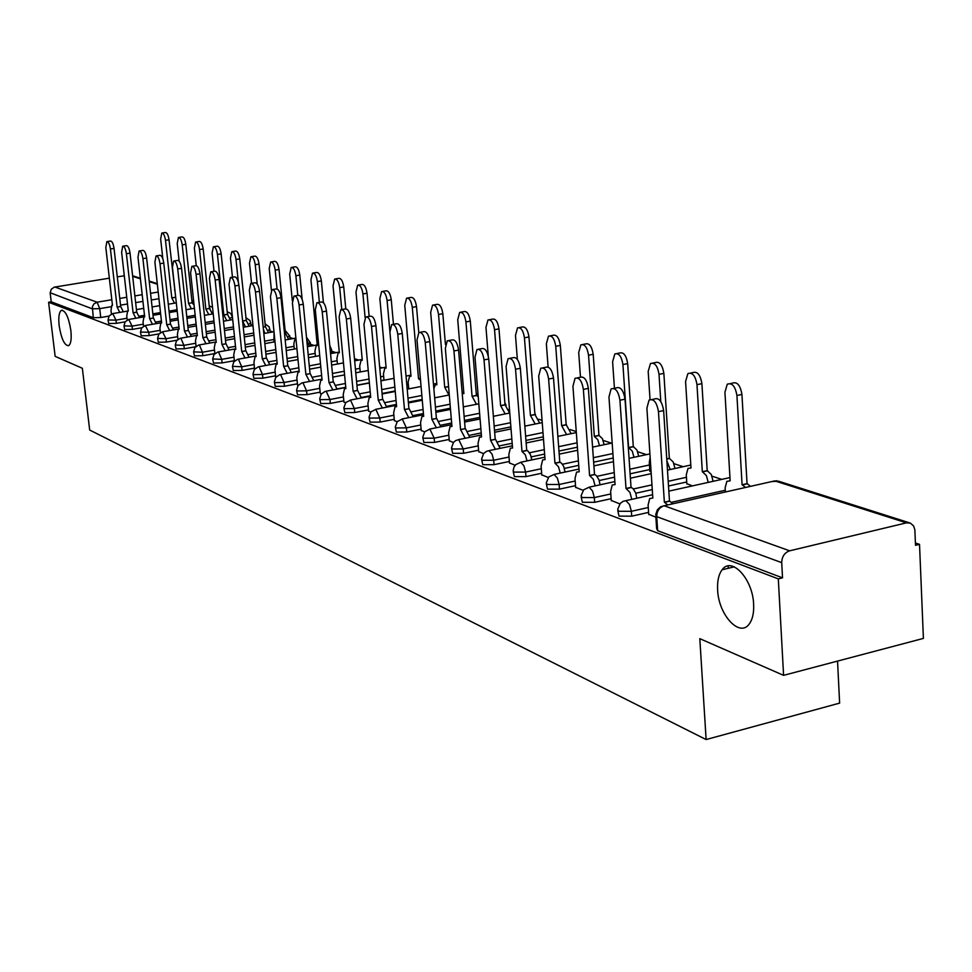 <?xml version="1.0" encoding="UTF-8"?>
<svg xmlns="http://www.w3.org/2000/svg" width="972" height="972" viewBox="0 0 972 972"><rect width="100%" height="100%" fill="white"/><g stroke="black" fill="none" stroke-linecap="round" stroke-linejoin="round"><path stroke-width="1.46" d="M717.615 589.822C717.178 581.037 718.685 574.343 722.135 569.762C731.527 556.093 752.814 578.947 753.628 604.268C754.029 612.627 752.644 619.091 749.497 623.635C739.984 638.337 718.442 614.997 717.615 589.822M59.158 325.705C58.296 317.176 59.049 312.048 61.418 310.335C65.513 310.457 68.66 317.139 70.847 330.383C71.685 338.863 70.944 343.954 68.623 345.68C64.504 345.582 61.345 338.924 59.158 325.705M617.803 510.81L619.018 516.12L631.715 516.181L631.387 511.308L618.69 511.26L617.706 509.34L620.294 503.375L623.259 501.26L625.919 500.677L629.528 504.517L631.387 511.308L648.275 507.518M581.183 497.105L582.362 502.281L594.67 502.317L594.329 497.567L582.021 497.543L581.086 495.793L583.674 489.803L589.093 487.227L592.531 490.957L594.329 497.567L610.793 493.946M546.373 484.08L547.528 489.135L559.459 489.147L559.119 484.506L547.175 484.506L546.276 482.914L548.852 476.912L554.089 474.458L557.381 478.066L559.119 484.506L575.181 481.031M513.24 471.687L514.37 476.62L525.961 476.608L525.609 472.076L514.006 472.1L513.167 470.642L514.018 467.058L515.719 464.64L520.785 462.308L523.92 465.795L525.609 472.076L541.307 468.747M481.687 459.89L482.78 464.701L494.043 464.665L493.691 460.242L482.416 460.278L481.614 458.942L483.643 453.511L486.559 451.287L489.05 450.716L492.051 454.106L493.691 460.242L509.024 457.034M451.591 448.627L452.648 453.329L463.608 453.28L463.243 448.943L452.284 449.003L451.518 447.776L453.523 442.369L455.783 440.51L458.784 439.672L463.243 448.943L478.236 445.869M422.856 437.874L423.877 442.467L434.545 442.406L434.18 438.165L423.513 438.238L422.784 437.108L424.764 431.726L429.879 429.126L434.18 438.165L448.845 435.201M395.385 427.595L396.382 432.09L406.77 432.005L406.393 427.862L396.005 427.947L395.312 426.915L397.269 421.569L402.25 419.041L406.393 427.862L420.742 425.007M369.093 417.766L370.065 422.164L380.186 422.067L379.821 418.009L369.688 418.106L369.044 417.146L370.952 411.849L375.824 409.394L379.821 418.009L393.867 415.238M343.918 408.349L344.866 412.65L354.731 412.541L354.367 408.556L344.489 408.677L343.869 407.79L345.753 402.542L350.503 400.16L354.367 408.556L368.121 405.895M319.788 399.322L320.711 403.526L330.346 403.416L329.97 399.516L320.335 399.638L319.739 398.812L321.149 394.17L325.134 391.4L326.228 391.303L329.97 399.516L343.444 396.928M296.642 390.659L297.529 394.778L306.933 394.656L306.557 390.829L297.153 390.963L296.594 390.197L297.979 385.605L301.928 382.895L302.948 382.798L306.557 390.829L319.776 388.338M274.408 382.348L275.27 386.382L284.456 386.248L284.079 382.494L274.894 382.64L274.371 381.935L275.72 377.379L279.632 374.718L280.592 374.633L284.079 382.494L297.043 380.076M253.048 374.354L253.886 378.315L262.865 378.169L262.489 374.487L253.51 374.633L253.012 373.977L254.336 369.482L258.212 366.857L259.099 366.796L262.489 374.487L275.197 372.142M232.502 366.675L233.316 370.551L242.089 370.393L241.712 366.784L232.466 366.323L233.766 361.888L237.605 359.312L238.432 359.251L241.712 366.784L254.19 364.5M212.722 359.276L213.512 363.078L222.102 362.908L221.725 359.361L212.686 358.96L213.962 354.573L217.777 352.046L218.542 351.998L221.725 359.361L233.973 357.161M193.671 352.156L194.449 355.873L202.844 355.703L202.48 352.228L193.635 351.864L194.886 347.526L198.665 345.036L199.382 344.999L202.48 352.228L214.508 350.078M175.312 345.279L176.066 348.936L184.291 348.766L183.915 345.339L175.276 345.024L176.503 340.735L180.245 338.292L180.914 338.256L183.915 345.339L195.737 343.262M157.598 338.657L158.339 342.241L166.394 342.071L166.03 338.706L157.573 338.414L158.776 334.186L162.47 331.792L166.03 338.706L177.633 336.677M140.503 332.266L141.219 335.79L149.129 335.607L148.752 332.303L140.478 332.047L141.669 327.868L145.314 325.511L148.752 332.303L160.173 330.322M124.003 326.094L124.708 329.557L132.447 329.362L132.083 326.118L123.979 325.887L125.145 321.768L128.754 319.448L132.083 326.118L143.297 324.186M108.05 320.128L108.73 323.53L116.336 323.336L115.96 320.14L108.026 319.946L109.18 315.876L112.752 313.592L115.96 320.14L127.004 318.257M783.59 675.346L699.804 638.653L706.122 739.546L89.679 430.037L82.353 368.279L55.149 356.36L48.6 302.268L778.305 578.875L783.59 675.346L923.4 638.41L919.524 544.344L915.417 542.996M721.783 479.378L712.039 476.183M683.182 466.694L673.961 463.668M646.465 454.641L637.717 451.761M611.51 443.159L603.187 440.425M576.25 431.568L570.248 429.6M542.06 420.341L538.804 419.272M509.51 409.649L508.745 409.394M406.831 375.909L405.992 375.642M382.275 367.841L379.675 366.991M358.68 360.102L354.452 358.704M335.996 352.642L331.707 351.232M314.163 345.473L310.42 344.246M293.143 338.56L289.911 337.503M272.877 331.914L270.119 331.002M252.927 325.353L251.031 324.733M837.548 661.082L839.626 703.121L706.122 739.546M919.524 544.344L915.515 545.316L914.846 529.776L913.583 525.901L910.387 523.106L906.451 522.851L789.641 550.82C784.55 552.643 781.901 556.592 781.707 562.654L656.72 516.642L655.699 514.565L657.376 509.778L660.559 506.801L664.131 505.756L789.641 550.82M778.305 578.875L782.533 577.842L781.707 562.654M109.01 316.107L100.748 317.504L99.715 308.634L92.267 308.829L50.179 292.742L51.297 289.231L54.262 287.153L109.338 278.174M117.296 276.886L124.294 275.756M50.216 293.35L51.237 301.83L48.6 302.268M265.708 365.496L262.27 358.802L255.478 292.037C254.543 286.169 252.963 283.326 250.764 283.484L249.342 290.215L256.134 356.615L255.089 356.603L253.959 362.179L254.543 369.202M297.517 384.827L298.21 385.301M320.25 393.21L321.392 393.854M343.918 401.934L345.558 402.76M368.595 411.022L370.769 412.055M394.34 420.512L397.098 421.763M421.216 430.414L424.606 431.908M449.319 440.766L453.389 442.527M478.71 451.603L483.534 453.632M509.486 462.939L515.136 465.296M541.769 474.834L548.305 477.519M649.891 471.189L651.106 471.87M575.643 487.324L583.164 490.374M686.84 483.716L692.453 485.891M611.254 500.446L619.844 503.897M648.725 514.249L655.869 517.189M648.591 512.378L631.715 516.181M686.73 481.978L668.505 486M652.273 489.584L635.809 493.229M611.133 498.685L594.67 502.317M649.782 469.549L630.111 473.814M614.559 477.191L599.226 480.52M575.521 485.66L559.459 489.147M613.223 458.006L593.637 462.186M578.717 465.357L564.416 468.407M541.647 473.267L525.961 476.608M577.392 447.193L558.973 451.057M544.636 454.07L531.259 456.864M509.377 461.457L494.043 464.665M543.324 436.841L525.961 440.413M512.171 443.268L499.632 445.844M478.589 450.182L463.608 453.28M510.871 426.902L494.493 430.232M481.213 432.929L469.452 435.31M449.198 439.429L434.545 442.406M479.937 417.365L464.458 420.463M451.664 423.027L440.62 425.238M421.107 429.138L406.77 432.005M450.413 408.216L435.772 411.107M423.428 413.537L413.027 415.591M394.231 419.297L380.186 422.067M422.188 399.419L408.337 402.116M396.418 404.437L386.625 406.345M368.485 409.868L354.731 412.541M408.677 388.375L407.147 388.666M395.203 390.963L382.081 393.478M370.551 395.689L361.317 397.463M343.821 400.829L330.346 403.416M383.989 380.052L380.915 380.635M369.372 382.822L356.918 385.179M345.765 387.293L337.041 388.946M320.14 392.153L306.933 394.656M297.42 383.818L284.456 386.248M275.574 375.812L262.865 378.169M254.567 368.109L242.089 370.393M234.349 360.697L222.102 362.908M225.14 350.722L221.92 344.416L215.152 280.07C214.253 274.493 212.795 271.747 210.766 271.844L209.454 278.381L216.234 342.387L215.31 342.363L214.265 347.794L214.873 353.565L202.844 355.703M195.542 346.773L184.291 348.766M176.928 340.224L166.394 342.071M159.019 333.894L149.129 335.607M141.742 327.771L132.447 329.362M125.084 321.841L116.336 323.336M728.149 565.959L728.295 568.28M782.533 577.842L657.655 530.7L656.622 528.574L655.808 516.193M51.237 301.83L93.3 317.698L100.748 317.504M119.75 312.413L117.09 307.043L120.674 306.435L123.335 311.805M107.199 241.566L110.456 241.056C112.059 241.105 113.262 243.547 114.04 248.419L120.674 306.435M117.09 307.043L110.431 248.978C109.642 244.118 108.451 241.664 106.847 241.627L105.826 247.617L112.473 305.402L111.829 305.366L111.002 310.372L111.416 314.029M174.523 303.167L171.789 297.869L165.483 240.327C164.718 235.503 163.49 233.086 161.802 233.061L160.659 239.027L162.834 258.807M162.178 233.001L165.337 232.515C167.038 232.539 168.265 234.957 169.031 239.78L175.713 297.456M175.3 297.286L171.789 297.869M135.813 318.245L133.079 312.741L136.712 312.121L139.458 317.625M123.067 246.171L126.348 245.649C128.025 245.673 129.252 248.176 130.054 253.145L136.712 312.121M133.079 312.741L126.384 253.716C125.595 248.747 124.355 246.256 122.691 246.232L121.634 252.307L128.304 311.04L127.611 311.004L126.749 316.082L127.198 320.007M152.434 324.284L149.615 318.634L153.467 318.063L156.14 323.652M139.494 250.934L142.799 250.412C144.536 250.412 145.812 252.951 146.626 258.03L153.309 318.014M149.615 318.634L142.908 258.625C142.094 253.546 140.819 250.995 139.093 250.995L137.975 257.155L144.682 316.884L143.953 316.848L143.054 321.987L143.528 326.203M191.35 308.792L188.532 303.361L182.214 244.871C181.436 239.95 180.172 237.484 178.423 237.484L177.232 243.522L179.14 261.164M178.824 237.411L182.007 236.913C183.757 236.925 185.032 239.379 185.81 244.312L192.104 302.754L194.096 305.244M192.104 302.754L188.532 303.361M208.761 314.612L205.857 309.035L199.527 249.573C198.738 244.543 197.425 242.028 195.603 242.052L194.364 248.176L196.235 265.623M196.04 241.979L199.236 241.469C201.07 241.457 202.37 243.96 203.172 248.99L209.478 308.428L212.382 313.992M209.478 308.428L205.857 309.035M169.65 330.541L166.734 324.745L170.477 324.101L173.405 329.897M156.504 255.855L159.821 255.332C161.619 255.308 162.944 257.896 163.782 263.096L170.477 324.101M166.734 324.745L160.003 263.704C159.177 258.503 157.853 255.915 156.055 255.928L154.9 262.185L161.631 322.923L160.854 322.886L159.918 328.099L160.429 332.643M187.487 337.029L184.473 331.063L188.447 330.468L191.29 336.361M174.122 260.97L177.463 260.423C179.334 260.387 180.695 263.023 181.545 268.333L188.276 330.407M184.473 331.063L177.718 268.952C176.868 263.643 175.507 261.006 173.636 261.043L172.433 267.385L179.176 329.18L178.362 329.156L177.39 334.429L177.925 339.337M205.967 343.748L202.856 337.624L206.708 336.944L209.831 343.067M192.383 266.255L195.737 265.721C197.693 265.648 199.102 268.333 199.977 273.776L206.708 336.944M202.856 337.624L196.089 274.408C195.214 268.965 193.805 266.279 191.861 266.34L190.609 272.78L197.365 335.668L196.502 335.644L195.494 340.99L196.065 346.299M226.78 320.639L223.791 314.916L217.449 254.445C216.635 249.294 215.286 246.742 213.39 246.779L212.103 252.987L214.034 271.31M213.852 246.706L217.084 246.183C218.979 246.147 220.328 248.698 221.142 253.85L227.46 314.284L230.461 319.995M227.46 314.284L223.791 314.916M245.442 326.871L242.623 321.088L246.256 320.408L249.172 326.228M238.334 282.014L236.002 259.475C235.175 254.214 233.778 251.614 231.81 251.675L230.461 257.981L232.454 277.214M232.308 251.59L235.552 251.068C237.52 251.007 238.918 253.607 239.756 258.868L246.256 320.408M246.074 320.347L242.611 320.954M264.785 333.347L263.363 329.01M257.203 284.031L255.235 264.7C254.385 259.317 252.939 256.669 250.898 256.754L249.488 263.145L251.554 283.35M251.444 256.657L254.688 256.134C256.742 256.049 258.188 258.698 259.038 264.08L265.368 326.641L268.564 332.679M265.368 326.641L263.157 327.029M221.92 344.416L226.026 343.796L229.064 350.029M211.325 271.747L214.703 271.2C216.732 271.103 218.202 273.837 219.089 279.414L225.844 343.724M277.056 288.903L275.185 270.119C274.311 264.603 272.804 261.893 270.678 262.015L269.22 268.503L271.395 290.13M274.068 332.412L273.922 341.998M271.273 261.918L274.529 261.383C276.668 261.261 278.162 263.959 279.037 269.475L285.367 333.153L288.672 339.362M285.367 333.153L284.517 333.311M245.041 357.963L241.712 351.475L245.88 350.831L249.014 357.246M230.996 277.457L234.374 276.899C236.5 276.765 238.019 279.559 238.93 285.27L245.685 350.758M241.712 351.475L234.932 285.938C234.009 280.228 232.502 277.433 230.388 277.555L229.015 284.189L235.807 349.373L234.823 349.349L233.742 354.853L234.398 361.147M295.925 338.548L295.014 338.584L293.811 344.052L294.297 349.057M297.797 295.415L295.877 275.732C294.978 270.082 293.423 267.324 291.199 267.47L289.692 274.055L292.341 300.943M291.855 267.373L295.111 266.826C297.335 266.68 298.902 269.426 299.789 275.076L302.146 299.291M306.775 340.224L309.533 346.311M262.27 358.802L266.51 358.146L269.754 364.755M251.432 283.374L254.81 282.803C257.033 282.645 258.613 285.489 259.548 291.345L266.304 358.073M319.363 302.328L317.37 281.576C316.447 275.769 314.831 272.962 312.51 273.144L310.943 279.827L317.285 345.546L316.192 345.558L314.94 351.086L315.45 356.396M313.227 273.035L316.483 272.488C318.804 272.294 320.432 275.1 321.343 280.896L323.421 302.705M330.188 349.92L331.185 353.516M287.202 373.321L283.642 366.42L287.943 365.739L291.308 372.555M272.67 289.535L276.06 288.963C278.369 288.757 280.009 291.661 280.981 297.675L287.736 365.666M283.642 366.42L276.85 298.38C275.878 292.365 274.25 289.449 271.941 289.656L270.459 296.484L277.251 364.148L276.133 364.148L274.967 369.785L275.696 377.002M357.076 398.787L353.103 391.181L346.348 319.01L350.685 318.245C349.628 311.696 347.769 308.61 345.109 308.975L341.767 309.558L339.702 287.639C338.766 281.686 337.077 278.818 334.66 279.049L333.032 285.829L339.35 352.787L338.183 352.787L336.895 358.401L337.418 364.026M335.425 278.915L338.681 278.369C341.111 278.138 342.8 280.993 343.736 286.947L345.777 308.78M309.558 381.461L305.864 374.342L310.25 373.649L313.725 380.684M294.771 295.938L298.149 295.354C300.579 295.111 302.28 298.076 303.276 304.248L310.032 373.576M305.864 374.342L299.072 304.977C298.088 298.793 296.375 295.828 293.969 296.071L292.426 303.009L299.218 371.972L298.027 371.984L296.812 377.707L297.541 385.058M365.095 317.54L362.933 293.945C361.961 287.821 360.211 284.905 357.672 285.173L355.983 292.062L362.289 360.296L361.037 360.32L359.701 366.007L360.26 371.972M358.522 285.027L361.766 284.48C364.306 284.201 366.055 287.117 367.027 293.228L369.141 316.386M332.825 389.942L328.998 382.591L333.457 381.875L337.065 389.14M317.783 302.608L321.149 302.025C323.688 301.721 325.474 304.746 326.495 311.101L333.226 381.802M328.998 382.591L322.23 311.854C321.197 305.487 319.423 302.462 316.896 302.754L315.305 309.789L322.072 380.125L320.796 380.149L319.545 385.945L320.262 393.441M389.894 331.61L387.099 300.506C386.103 294.212 384.28 291.236 381.632 291.564L379.87 298.538L386.151 368.121L384.815 368.145L383.43 373.916L384.001 380.246M382.555 291.406L385.775 290.847C388.435 290.519 390.27 293.495 391.266 299.777L393.453 324.271M353.103 391.181L357.635 390.452L361.39 397.961M350.685 318.245L357.404 390.367M346.348 319.01C345.291 312.462 343.444 309.363 340.783 309.728L339.131 316.872L345.886 388.618L344.525 388.642L343.225 394.523L343.942 402.165M420.536 380.344L418.519 378.728L412.286 307.346C411.253 300.87 409.346 297.821 406.563 298.21L404.753 305.293L410.998 376.261L409.564 376.31L408.131 382.142L408.726 388.873M407.596 298.027L410.792 297.468C413.574 297.092 415.481 300.129 416.514 306.593L418.774 332.582M420.354 378.375L418.519 378.728M382.373 408.021L378.242 400.148L382.859 399.395L386.747 407.159M366.784 316.811L370.089 316.216C372.883 315.791 374.828 318.95 375.921 325.693L382.603 399.31M378.242 400.148L371.511 326.483C370.417 319.727 368.485 316.568 365.703 316.993L363.978 324.247L370.709 397.463L369.238 397.512L367.902 403.477L368.619 411.265M448.955 395.045L444.726 387.306L438.53 314.466C437.473 307.808 435.48 304.698 432.564 305.147L430.681 312.34L436.878 384.742L435.335 384.803L433.84 388.606M433.694 304.953L436.853 304.394C439.781 303.932 441.774 307.043 442.831 313.701L445.443 344.562M448.578 386.564L444.726 387.306M408.762 417.656L404.474 409.504L409.176 408.726L413.222 416.769M392.895 324.369L396.163 323.785C399.103 323.275 401.132 326.507 402.262 333.469L408.92 408.629M404.474 409.504L397.779 334.283C396.649 327.309 394.62 324.077 391.692 324.587L389.918 331.938L396.612 406.697L395.033 406.77L393.648 412.796L394.365 420.755M476.462 404.291L472.064 396.272L465.928 321.914C464.823 315.025 462.745 311.854 459.671 312.389L457.727 319.679L463.875 393.587L462.222 393.672M460.935 312.158L464.033 311.611C467.107 311.076 469.197 314.248 470.302 321.112L476.389 395.422L478.248 396.698M476.389 395.422L472.064 396.272M436.343 427.729L431.872 419.272L436.671 418.47L440.875 426.817M420.183 332.278L423.403 331.695C426.489 331.1 428.628 334.392 429.794 341.585L436.404 418.373M431.872 419.272L425.238 342.423C424.059 335.231 421.933 331.926 418.847 332.521L417.012 339.981L423.671 416.344L421.957 416.441L420.536 422.541L421.24 430.669M505.185 413.938L500.604 405.616L494.541 329.678C493.387 322.57 491.2 319.326 487.98 319.958L485.964 327.345L488.284 356.007M489.378 319.703L492.403 319.144C495.647 318.524 497.834 321.756 498.976 328.864L505.003 404.741L509.595 413.051M505.003 404.741L500.604 405.616M465.187 438.275L460.534 429.49L465.418 428.664L469.804 437.339M448.736 340.552L451.871 339.981C455.139 339.277 457.375 342.642 458.59 350.078L465.138 428.567M460.534 429.49L453.948 350.953C452.733 343.505 450.498 340.139 447.242 340.832L445.346 348.401L451.944 426.429L450.097 426.55L448.627 432.734L449.331 441.033M535.195 424.035L530.433 415.396L524.443 337.794C523.252 330.456 520.956 327.139 517.554 327.868L515.488 335.364L517.359 359.421M519.109 327.576L522.061 327.029C525.475 326.313 527.772 329.617 528.962 336.956L534.916 414.497L539.679 423.112M534.916 414.497L530.433 415.396M495.392 449.319L490.532 440.182L495.513 439.332L500.082 448.347M478.625 349.215L481.675 348.656C485.113 347.83 487.47 351.281 488.746 358.984L495.21 439.223M490.532 440.182L484.02 359.871C482.744 352.168 480.399 348.717 476.96 349.531L475.004 357.198L481.541 436.975L479.524 437.133L478.03 443.39L478.734 451.871M566.603 434.593L561.634 425.627L555.741 346.299C554.502 338.693 552.084 335.304 548.487 336.142L546.361 343.748L548.111 367.015M550.237 335.826L553.068 335.291C556.677 334.453 559.094 337.831 560.334 345.425L566.19 424.691L571.172 433.658M566.19 424.691L561.634 425.627M527.031 460.91L525.342 454.835L521.964 451.397L526.727 450.401L527.966 451.032L530.469 454.617L531.806 459.902M509.972 358.303L512.888 357.745C516.533 356.797 519.024 360.32 520.348 368.303L526.727 450.401M521.964 451.397L515.537 369.226C514.212 361.232 511.734 357.708 508.101 358.656L506.084 366.42L512.548 448.031L510.349 448.226L508.83 454.544L509.51 463.219M599.493 445.674L597.792 439.696L594.317 436.331L588.534 355.193C587.234 347.308 584.682 343.857 580.879 344.829L578.705 352.532L580.466 377.051M582.836 344.465L585.545 343.942C589.348 342.97 591.912 346.421 593.199 354.294L598.946 435.371L602.433 438.724L604.134 444.702M598.946 435.371L594.317 436.331M560.237 473.085L558.499 466.767L554.939 463.146L559.799 462.125L561.585 463.207L563.736 466.536L565.097 472.04M542.862 367.841L545.632 367.307C549.496 366.189 552.12 369.785 553.518 378.096L559.799 462.125M554.939 463.146L548.621 379.044C547.224 370.733 544.599 367.137 540.748 368.242L538.695 376.103L545.049 459.622L542.668 459.878L541.112 466.244L541.793 475.126M633.987 457.314L632.25 451.093L628.58 447.557L622.918 364.536C621.545 356.335 618.86 352.812 614.839 353.942L612.603 361.73L614.438 388.265M617.038 353.516L619.577 353.03C623.611 351.888 626.308 355.424 627.669 363.601L633.294 446.561L636.964 450.085L638.701 456.293M633.294 446.561L628.58 447.557M595.107 485.879L593.333 479.281L589.579 475.502L594.524 474.433L596.407 475.563L599.019 479.937L600.052 484.809M577.429 377.853L580.017 377.343C584.111 376.055 586.894 379.736 588.364 388.375L594.524 474.433M589.579 475.502L583.37 389.371C581.9 380.708 579.13 377.027 575.047 378.327L572.945 386.273L579.191 471.797L576.578 472.113L574.999 478.528L575.667 487.616M670.182 469.525L666.877 460.837M660.79 401.558L659.016 374.342C657.582 365.812 654.727 362.204 650.462 363.528L648.19 371.401L650.037 399.516M650.134 457.314L649.308 462.514L649.904 471.469M652.941 363.042L655.286 362.58C659.563 361.256 662.418 364.852 663.864 373.382L669.331 458.31L673.207 461.992L674.981 468.48M669.331 458.31L666.756 458.857M631.788 499.365L629.941 492.391L626.004 488.479L631.035 487.373L633.015 488.564L635.749 493.059L636.83 498.247M613.794 388.399L616.151 387.925C620.5 386.419 623.465 390.173 625.02 399.188L631.035 487.373M626.004 488.479L619.942 400.221C618.386 391.194 615.434 387.427 611.096 388.934L608.958 396.965L615.069 484.591L612.214 484.979L610.623 491.443L611.279 500.738M708.224 482.391L706.365 475.527L702.319 471.724L696.973 384.645C695.454 375.751 692.416 372.069 687.884 373.6L685.576 381.546L690.983 468.006L687.994 468.431L686.281 474.822L686.852 483.995M690.703 373.041L692.793 372.628C697.349 371.085 700.375 374.767 701.906 383.648L707.203 470.642L711.261 474.458L713.108 481.31M707.203 470.642L702.319 471.724M667.74 504.942L664.35 502.16L669.477 501.005L672.867 503.788M652.115 399.504L654.192 399.091C658.834 397.317 661.968 401.157 663.633 410.585L669.477 501.005M664.35 502.16L658.457 411.654C656.793 402.214 653.658 398.374 649.041 400.136L646.89 408.216L652.832 498.053L649.697 498.539L648.105 505.027L648.737 514.553M745.56 487.458L742.073 484.749L736.922 395.495C735.294 386.188 732.074 382.446 727.25 384.232L724.93 392.238L730.142 480.836L726.862 481.359L725.136 487.774L725.391 491.99M730.458 383.576L732.244 383.211C737.092 381.425 740.312 385.167 741.94 394.462L747.043 483.631L750.542 486.34M747.043 483.631L742.073 484.749M906.451 522.851L774.769 480.897L664.131 505.756C659.32 507.396 656.841 511.029 656.72 516.642L657.655 530.7M158.946 298.72L151.292 299.996M142.945 301.393L135.643 302.62M127.502 303.981L120.528 305.147M111.063 306.727L99.715 308.634L97.091 302.195L111.829 299.74M119.763 298.428L126.737 297.262M134.877 295.913L142.191 294.698M150.551 293.301L158.205 292.037M157.343 284.213L149.251 281.625M140.405 278.818L132.678 276.352M54.845 287.019L97.091 302.195L93.81 304.005L92.352 306.885L93.3 317.698M725.294 490.24L671.616 502.281M686.426 477.301L668.201 481.31M651.969 484.882L633.416 488.965M649.478 464.981L629.795 469.233M614.231 472.599L597.075 476.304M612.907 453.547L593.321 457.703M578.389 460.874L562.472 464.252M577.076 442.831L558.645 446.683M544.296 449.672L529.497 452.758M542.996 432.564L525.621 436.136M511.831 438.967L498.029 441.798M510.543 422.723L494.153 426.04M480.861 428.725L467.982 431.325M479.597 413.27L464.118 416.356M451.312 418.908L439.259 421.313M450.072 404.206L435.432 407.074M423.075 409.504L411.788 411.727M421.848 395.483L407.985 398.168M396.054 400.476L385.471 402.53M408.337 384.523L406.806 384.815M394.863 387.099L381.729 389.614M370.198 391.813L360.248 393.721M383.648 376.273L380.574 376.857M369.02 379.031L356.566 381.389M345.412 383.49L336.045 385.264M359.919 368.352L355.424 369.19M344.258 371.268L332.436 373.479M321.635 375.496L312.814 377.136M337.114 360.721L331.318 361.791M320.505 363.783L309.278 365.861M298.805 367.793L290.494 369.324M315.159 353.395L308.185 354.671M297.699 356.578L287.032 358.522M276.874 360.369L269.025 361.803M294.03 346.336L285.962 347.782M275.793 349.616L265.635 351.451M255.782 353.225L248.37 354.561M273.679 339.532L264.591 341.148M254.725 342.909L245.053 344.635M235.491 346.336L228.481 347.587M253.716 333.019L244.033 334.733M234.459 336.421L225.249 338.049M215.942 339.69L209.308 340.856M233.462 326.92L224.24 328.524M214.934 330.152L206.149 331.695M197.109 333.275L190.828 334.368M213.962 321.015L205.177 322.534M196.125 324.101L187.742 325.547M178.945 327.078L172.992 328.099M195.178 315.293L186.794 316.726M177.985 318.245L169.991 319.618M161.425 321.076L155.775 322.048M177.062 309.752L169.055 311.113M160.477 312.571L152.847 313.871M144.5 315.293L139.142 316.204M192.93 303.264L191.946 301.308M213.026 312.133L212.018 312.389M232.685 319.618L232.43 317.2L230.036 318.196M250.849 322.996L248.698 324.211M269.949 329.241L268.017 330.419M289.729 335.705L288.052 336.859M310.25 342.411L308.829 343.529M331.537 349.373L330.395 350.43M210.049 308.695L209.357 307.249M227.788 314.406L227.375 313.482M771.719 481.577L778.511 481.176L909.488 522.827M174.51 289.984L174.972 290.628M117.235 307.091L120.832 306.496M110.431 248.978L114.04 248.419M175.47 297.335L171.947 297.93M169.031 239.78L165.483 240.327M133.237 312.802L136.87 312.182M126.384 253.716L130.054 253.145M149.773 318.695L153.467 318.063M142.908 258.625L146.626 258.03M192.274 302.814L188.702 303.41M185.81 244.312L182.214 244.871M209.648 308.476L206.028 309.096M203.172 248.99L199.527 249.573M166.905 324.806L170.647 324.162M160.003 263.704L163.782 263.096M184.644 331.124L188.447 330.468M177.718 268.952L181.545 268.333M203.039 337.685L206.89 337.005M196.089 274.408L199.977 273.776M227.63 314.345L223.961 314.977M221.142 253.85L217.449 254.445M239.756 258.868L236.002 259.475M265.55 326.701L263.169 327.114M259.038 264.08L255.235 264.7M222.114 344.489L226.026 343.796M215.152 280.07L219.089 279.414M285.561 333.214L284.529 333.408M279.037 269.475L275.185 270.119M241.907 351.548L245.88 350.831M234.932 285.938L238.93 285.27M299.789 275.076L295.877 275.732M262.476 358.875L266.51 358.146M255.478 292.037L259.548 291.345M321.343 280.896L317.37 281.576M283.848 366.493L287.943 365.739M276.85 298.38L280.981 297.675M343.736 286.947L339.702 287.639M306.083 374.427L310.25 373.649M299.072 304.977L303.276 304.248M367.027 293.228L362.933 293.945M329.229 382.676L333.457 381.875M322.23 311.854L326.495 311.101M391.266 299.777L387.099 300.506M353.334 391.266L357.635 390.452M420.366 378.497L418.762 378.801M416.514 306.593L412.286 307.346M378.485 400.233L382.859 399.395M371.511 326.483L375.921 325.693M448.59 386.698L444.982 387.391M442.831 313.701L438.53 314.466M404.729 409.589L409.176 408.726M397.779 334.283L402.262 333.469M476.669 395.507L472.331 396.357M470.302 321.112L465.928 321.914M432.151 419.369L436.671 418.47M425.238 342.423L429.794 341.585M505.294 404.838L500.884 405.713M498.976 328.864L494.541 329.678M460.813 429.588L465.418 428.664M453.948 350.953L458.59 350.078M535.207 414.582L530.724 415.494M528.962 336.956L524.443 337.794M490.824 440.292L495.513 439.332M484.02 359.871L488.746 358.984M566.506 424.788L561.95 425.724M560.334 345.425L555.741 346.299M522.28 451.506L527.043 450.51M515.537 369.226L520.348 368.303M599.274 435.468L594.633 436.44M593.199 354.294L588.534 355.193M555.267 463.267L560.115 462.235M548.621 379.044L553.518 378.096M633.635 446.67L628.908 447.667M627.669 363.601L622.918 364.536M589.919 475.624L594.864 474.555M583.37 389.371L588.364 388.375M669.684 458.42L666.768 459.051M663.864 373.382L659.016 374.342M626.357 488.612L631.399 487.507M619.942 400.221L625.02 399.188M707.58 470.776L702.695 471.845M701.906 383.648L696.973 384.645M664.739 502.293L669.854 501.139M658.457 411.654L663.633 410.585M747.444 483.764L742.474 484.882M741.94 394.462L736.922 395.495M722.135 569.762L734.249 566.846M61.418 310.335L62.33 310.177M193.61 300.725L191.849 300.372M113.092 313.531L127.454 311.113M136.432 309.594L143.722 308.367M152.069 306.958L159.712 305.67M168.302 304.224L176.309 302.875M251.141 325.875L249.998 320.505L245.795 317.674M270.265 332.375L269.135 326.799L265.089 323.87M290.069 339.119L289.765 336.02L285.075 330.31M310.603 346.117L310.275 342.752L306.484 337.26M331.902 353.298L331.561 349.75L329.775 345.57M212.516 307.274L209.211 305.937M129.13 319.387L143.905 316.872M153.005 315.317L160.635 314.017M169.213 312.559L177.22 311.198M186.029 309.704L194.424 308.27M232.43 317.2L230.801 313.506L227.193 311.696M145.727 325.438L161.607 322.716M170.173 321.246L178.155 319.873M186.964 318.354L195.348 316.921M204.412 315.365L213.208 313.847M162.907 331.719L179.152 328.901M187.948 327.37L196.32 325.924M205.371 324.356L214.156 322.826M223.475 321.21L232.709 319.606M180.719 338.207L197.328 335.304M206.368 333.724L215.152 332.181M224.459 330.553L233.681 328.937M243.267 327.26L252.951 325.559M199.175 344.951L216.185 341.937M225.48 340.297L234.689 338.669M244.264 336.968L253.947 335.255M263.813 333.518L273.995 331.707M218.335 351.937L235.746 348.827M245.309 347.113L254.98 345.388M264.846 343.626L275.003 341.804M285.185 339.993L295.877 338.074M238.225 359.203L256.061 355.971M265.915 354.197L276.072 352.362M286.23 350.515L296.91 348.584M307.407 346.688L317.224 344.914M258.892 366.736L277.178 363.394M287.323 361.535L298.003 359.591M308.476 357.672L319.715 355.618M330.541 353.638L339.289 352.046M280.373 374.585L299.133 371.11M309.594 369.178L320.821 367.1M331.634 365.095L343.468 362.908M354.646 360.843L362.216 359.446M302.729 382.737L321.987 379.141M332.776 377.112L344.598 374.9M355.764 372.811L368.23 370.478M379.797 368.315L386.066 367.137M326.021 391.242L345.789 387.488M356.943 385.374L369.384 383.017M380.927 380.83L394.073 378.339M406.041 376.067L410.901 375.143M350.285 400.087L370.599 396.187M382.13 393.976L395.252 391.461M407.195 389.165L421.07 386.492M433.451 384.122L436.768 383.478M478.078 396.515L476.195 392.98M375.605 409.334L396.491 405.263M408.41 402.943L422.261 400.245M434.63 397.84L449.283 394.984M462.125 392.481L463.753 392.166M506.133 405.288L504.845 402.712M402.043 418.981L423.525 414.74M435.881 412.298L450.51 409.406M463.328 406.879L478.832 403.817M535.463 414.692L534.807 413.136M429.685 429.065L451.798 424.63M464.592 422.067L480.071 418.968M493.363 416.308L509.778 413.015M458.602 439.611L481.383 434.982M494.651 432.285L511.029 428.944M524.844 426.137L542.23 422.601M488.88 450.668L512.365 445.808M526.156 442.965L543.518 439.368M557.867 436.404L576.323 432.589M520.64 462.259L544.867 457.168M559.204 454.155L577.623 450.279M592.568 447.132L612.178 443.013M553.979 474.421L578.984 469.075M593.904 465.88L613.478 461.7M629.054 458.359L649.916 453.9M589.02 487.203L614.863 481.577M630.403 478.2L651.216 473.656M667.485 470.12L690.8 465.041M625.907 500.665L652.613 494.736M668.845 491.139L729.948 477.568M776.822 480.763L771.817 481.565M157.27 283.63L149.19 281.054M140.345 278.235L132.605 275.781"/></g></svg>

